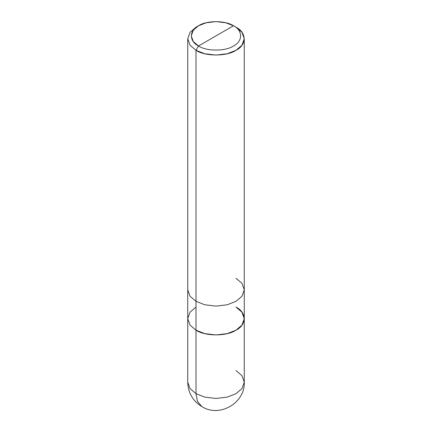 <?xml version="1.0" encoding="UTF-8"?>
<svg xmlns="http://www.w3.org/2000/svg" width="432" height="432" viewBox="0 0 432 432"><rect width="100%" height="100%" fill="white"/><g stroke="black" fill="none" stroke-linecap="round" stroke-linejoin="round"><path stroke-width="0.65" d="M244.269 382.131L244.269 318.649L241.947 325.134L235.991 330.194L227.227 333.628L216 334.973L204.773 333.628L196.009 330.194L196.009 301.336L190.053 296.282L187.731 289.796L187.731 318.649L190.053 325.134L196.009 330.194L190.053 325.134L187.731 318.649L187.731 382.131L190.053 388.611L196.009 393.671L190.053 388.611L187.731 382.131C188.077 392.796 192.785 400.955 201.863 406.615C219.494 417.917 245.246 403.007 244.269 382.131L241.947 388.611L235.991 393.671L227.227 397.111L216 398.45L204.773 397.111L196.009 393.671L197.413 401.355L201.863 406.615L197.413 401.355L196.009 393.671L196.009 330.194L190.053 325.134L187.731 318.649L190.053 312.169L196.009 307.109L190.053 312.169L187.731 318.649L190.053 325.134L196.009 330.194L204.773 333.628L216 334.973L227.227 333.628L235.991 330.194L241.947 325.134L244.269 318.649L241.947 312.169L235.991 307.109C246.775 312.304 246.775 324.999 235.991 330.194C226.994 336.42 205.006 336.42 196.009 330.194L196.009 393.671L204.773 397.111L216 398.45L227.227 397.111L235.991 393.671L241.947 388.611L244.269 382.131L241.947 375.646L235.991 370.586M198.509 45.981C189.07 41.434 189.07 30.326 198.509 25.785C206.383 20.336 225.617 20.336 233.491 25.785L198.509 45.981C206.383 51.43 225.617 51.43 233.491 45.981C242.93 41.434 242.93 30.326 233.491 25.785L235.991 27.227C246.775 32.422 246.775 45.117 235.991 50.306C226.994 56.533 205.006 56.533 196.009 50.306L204.773 53.746L216 55.091L227.227 53.746L235.991 50.306L241.947 45.252L244.269 38.767L241.947 32.287L235.991 27.227L233.491 25.785C242.93 30.326 242.93 41.434 233.491 45.981C225.617 51.43 206.383 51.43 198.509 45.981L233.491 25.785L225.823 22.777L216 21.6L206.177 22.777L198.509 25.785L193.298 30.208L191.263 35.883L193.298 41.553L198.509 45.981L196.009 50.306L198.509 45.981M187.731 38.767L190.053 45.252L196.009 50.306L196.009 301.336L196.009 50.306L190.053 45.252L187.731 38.767L190.053 32.287L196.009 27.227L190.053 32.287L187.731 38.767L187.731 289.796L190.053 296.282L196.009 301.336L204.773 304.776L216 306.121L227.227 304.776L235.991 301.336L241.947 296.282L244.269 289.796L241.947 296.282L235.991 301.336L227.227 304.776L216 306.121L204.773 304.776L196.009 301.336L196.009 330.194C205.006 336.42 226.994 336.42 235.991 330.194C246.775 324.999 246.775 312.304 235.991 307.109M244.269 318.649L244.269 289.796L241.947 283.316L235.991 278.257M244.269 289.796L244.269 38.767M235.991 27.227L233.491 25.785M196.009 27.227L198.509 25.785"/></g></svg>
